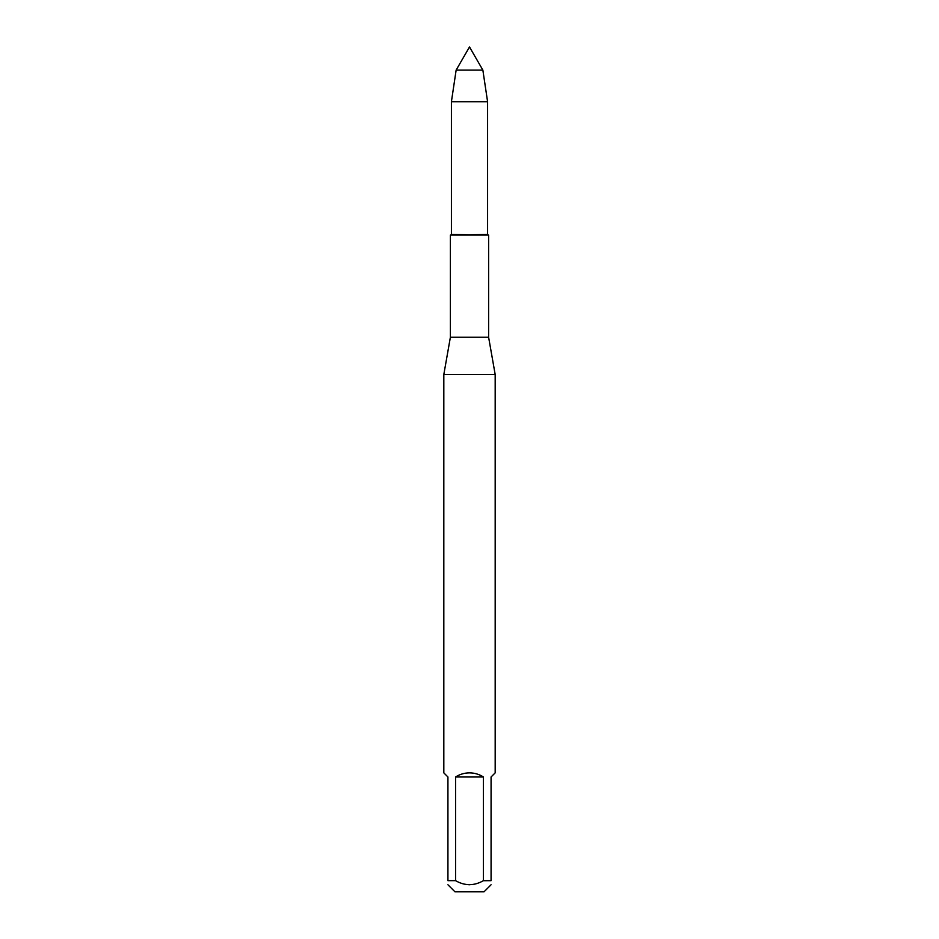 <?xml version="1.0" encoding="UTF-8"?>
<svg xmlns="http://www.w3.org/2000/svg" width="939" height="939" viewBox="0 0 939 939"><rect width="100%" height="100%" fill="white"/><g stroke="black" fill="none" stroke-linecap="round" stroke-linejoin="round"><path stroke-width="1.41" d="M483.432 776.976L455.568 776.976L455.568 880.665C464.852 885.993 474.136 885.993 483.432 880.665L483.432 776.976C479.183 774.276 474.535 772.903 469.5 772.867C464.465 772.903 459.817 774.276 455.568 776.976M455.568 880.665L447.926 880.665C447.926 885.993 447.926 885.993 447.926 880.665L447.926 776.976L443.818 772.867L443.818 374.52L495.182 374.52L495.182 772.867L491.074 776.976L491.074 880.665C491.074 885.993 491.074 885.993 491.074 880.665L483.339 880.712M469.5 884.761L465.509 884.409M454.969 891.815L484.031 891.815L454.969 891.815L447.926 884.773M469.5 70.085L482.857 70.085L469.5 46.95L456.143 70.085L469.5 70.085L456.143 70.085L451.413 101.705L451.413 234.48L488.609 235.067L450.391 235.067L450.391 337.218L488.609 337.218L495.182 374.52M450.391 235.067L487.587 234.48L487.587 101.705L451.413 101.705L456.143 70.085M450.391 337.218L443.818 374.52M488.609 337.218L488.609 235.067M484.031 891.815L491.074 884.773M482.857 70.085L487.587 101.705M451.413 234.48L451.413 101.705"/></g></svg>

